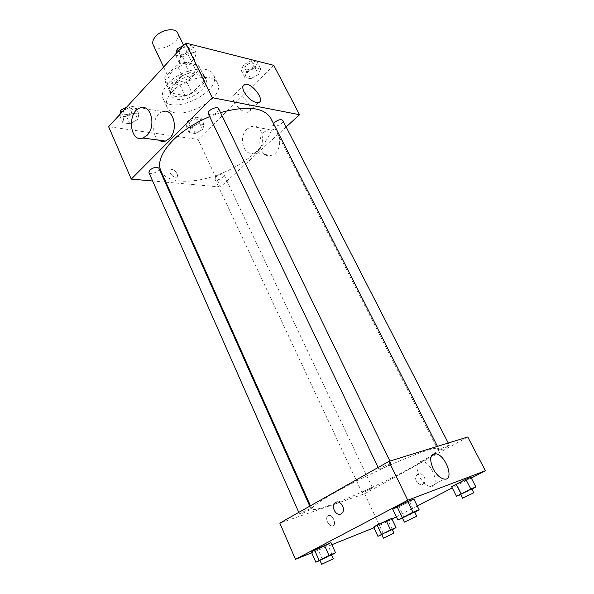 <?xml version="1.0" encoding="UTF-8"?>
<svg xmlns="http://www.w3.org/2000/svg" width="594" height="594" viewBox="0 0 594 594"><rect width="100%" height="100%" fill="white"/><g stroke="black" fill="none" stroke-linecap="round" stroke-linejoin="round"><path stroke-width="0.45" stroke-dasharray="2.97 2.23" d="M153.17 44.81C157.031 54.373 182.752 42.1 177.755 33.086M172.037 71.51C169.357 74.51 168.496 77.175 169.476 79.514C173.106 88.603 199.242 76.136 194.468 67.59C192.367 62.11 178.178 64.516 172.037 71.51M184.185 61.991L198.641 65.325L199.116 69.639L186.939 82.373L179.945 84.949L165.436 82.009L164.694 77.762L176.93 64.642L184.185 61.991L189.479 73.003L203.92 76.166L198.641 65.325M179.945 84.949L185.031 95.693L170.53 92.924L165.436 82.009M164.694 77.762L169.832 88.736L182.187 75.676L176.93 64.642M169.832 88.736L170.53 92.924M185.031 95.693L192.055 93.087L186.939 82.373M203.92 76.166L204.358 80.42L192.055 93.087M189.479 73.003L182.187 75.676M175.779 96.466C172.809 95.879 170.827 94.58 169.839 92.567C163.328 81.215 199.658 63.885 204.381 76.091C209.237 84.437 188.038 99.384 175.779 96.466M177.057 99.183C189.308 102.064 210.543 87.125 205.71 78.816C202.925 71.443 183.294 74.911 174.74 84.504C171.027 88.588 169.825 92.189 171.124 95.315C172.112 97.319 174.087 98.611 177.057 99.183M204.358 80.42L199.116 69.639M168.332 83.212C163.001 89.122 161.271 94.327 163.142 98.827C170.33 116.662 222.802 91.639 213.454 74.822C209.452 64.122 180.739 69.164 168.332 83.212M172.282 91.639C166.914 97.527 165.147 102.695 166.981 107.128C174.057 124.733 226.722 99.614 217.493 83.034C213.565 72.468 184.793 77.658 172.282 91.639M202.621 129.544L195.188 133.509L189.211 132.618L190.674 127.695L198.218 123.663L204.188 124.621L202.621 129.544L195.188 133.509L189.211 132.618L190.674 127.695L198.218 123.663L204.188 124.621L202.621 129.544L199.532 123.032L192.122 126.99L186.145 126.054L187.578 121.094L195.092 117.07L201.069 118.072L199.532 123.032M258.516 74.54L250.638 78.757L244.75 77.413L246.762 71.763L254.759 67.464L260.625 68.897L258.516 74.54L250.638 78.757L244.75 77.413L246.762 71.763L254.759 67.464L260.625 68.897L258.516 74.54L255.093 67.85L247.238 72.06L241.342 70.671L243.317 64.976L251.292 60.692L257.165 62.17L255.093 67.85M273.767 65.325L198.077 139.419L108.613 126.685M137.741 119.491L129.789 123.775L122.839 122.735L123.856 117.345L131.935 112.986L138.877 114.107L137.741 119.491L129.789 123.775L122.839 122.735L123.856 117.345L131.935 112.986L138.877 114.107L137.741 119.491L134.623 112.511L126.693 116.78L119.75 115.696L119.995 114.345M194.453 59.407L185.989 63.981L179.098 62.407L180.68 56.148L189.278 51.485L196.161 53.163L194.453 59.407L185.989 63.981L179.098 62.407L180.68 56.148L189.278 51.485L196.161 53.163L194.453 59.407L190.964 52.22L182.529 56.794L175.631 55.168L176.017 53.601M286.13 126.968L220.433 186.984L198.077 139.419M220.433 186.984L165.904 182.172M165.102 182.098L152.636 180.999M170.263 173.04C171.978 175.987 174.012 177.368 176.366 177.168C179.975 176.24 174.294 168.302 170.953 169.602C169.773 170.107 169.542 171.25 170.263 173.04C171.978 175.987 174.012 177.361 176.366 177.161C179.982 176.24 174.302 168.302 170.961 169.602C169.78 170.107 169.55 171.25 170.263 173.04M160.811 170.768C167.426 185.321 199.525 184.244 228.178 170.433C256.95 156.853 277.985 132.588 270.834 118.288M220.515 112.615L209.63 116.587M273.574 123.678L273.351 125.371C274.547 128.274 284.429 123.121 282.789 120.448M216.075 176.67L214.961 179.143C215.949 181.794 225.482 177.309 224.064 174.866C222.282 173.515 219.624 174.116 216.075 176.67M148.916 172.579C150.015 175.675 160.484 171.154 158.925 168.265M218.681 108.843L217.449 112.08C213.498 115.088 210.454 115.689 208.331 113.877M247.111 128.987C237.919 136.88 243.51 156.749 253.994 153.037C266.84 149.963 264.248 122.602 251.507 126.492L247.111 128.987M158.954 140.191C150.163 135.09 153.089 113.744 162.927 111.583L140.481 107.804M264.456 131.838C255.316 139.538 260.877 158.992 271.287 155.376C284.051 152.391 281.474 125.631 268.822 129.403L264.456 131.838M233.969 101.745C232.113 97.609 232.417 95.099 234.897 94.216C242.04 91.936 255.984 110.937 248.166 112.318C242.998 112.288 238.268 108.761 233.969 101.745M433.962 453.823C437.444 451.24 439.003 449.517 438.639 448.648C436.768 446.829 424.458 450.631 401.7 460.046C379.878 469.245 352.598 482.543 334.415 492.834C318.889 501.715 311.397 507.135 311.947 509.08C313.261 510.55 320.842 508.664 334.682 503.422C364.226 492.3 413.884 467.812 431.66 455.457M388.721 465.332C383.717 467.975 380.494 469.319 379.054 469.364C378.378 468.763 391.075 462.681 391.134 463.58L388.721 465.332M364.048 491.342L362.088 492.701C362.117 493.369 372.943 488.216 372.445 487.778C371.198 487.889 368.399 489.077 364.048 491.342M301.403 512.778L299.562 514.122C299.599 514.909 311.494 509.348 310.937 508.798C309.422 508.917 306.244 510.246 301.403 512.778M440.852 448.901L438.387 450.608C438.446 451.343 449.955 445.76 449.391 445.262C448.21 445.322 445.359 446.532 440.852 448.901M467.768 436.998L364.619 493.763L279.826 523.114M391.958 519.111L379.551 525.534L364.619 493.763M379.551 525.534L373.93 527.791M331.898 544.683L311.716 552.791M327.391 521.822C328.66 524.346 330.227 525.72 332.105 525.935C336.939 526.277 333.739 515.169 329.098 515.354C326.626 515.844 326.054 517.998 327.391 521.822C328.66 524.346 330.227 525.72 332.113 525.935C336.939 526.277 333.746 515.161 329.106 515.354C326.626 515.844 326.061 517.998 327.398 521.814M466.372 480.041L470.938 477.331L466.372 480.041L451.603 486.657L466.372 480.041L471.257 489.575L460.706 494.579M327.68 544.735L330.969 542.604L327.68 544.735L311.39 552.056L327.68 544.735L332.165 554.774M471.302 478.036L452.234 487.904M417.278 506.006L396.361 516.832M388.075 520.604L391.639 518.436L379.143 524.91L373.619 527.123L388.075 520.604L392.389 529.707M409.504 501.848L413.907 499.101L409.504 501.848L392.775 509.318L409.504 501.848L414.634 512.414L402.48 518.146M417.872 474.198L416.743 475.133C412.719 479.588 420.352 488.112 423.997 483.167C427.361 479.38 422.015 471.606 417.872 474.198L416.743 475.133C412.719 479.588 420.352 488.112 423.99 483.167C427.361 479.38 422.015 471.606 417.864 474.198M342.33 512.748L341.067 513.855M419.238 476.18C415.548 467.018 416.364 462.043 421.695 461.256C431.831 461.389 441.164 487.912 430.383 486.464C426.225 485.684 422.512 482.261 419.238 476.18M402.331 517.834C402.212 518.31 415.087 512.154 414.649 511.954M404.128 517.478L399.042 506.897M471.918 489.196L471.257 489.575M460.573 494.319L471.785 488.929M461.642 494.201L456.793 484.659M331.586 555.056L320.003 560.476M319.884 560.216L331.445 554.744M322.431 559.466L317.983 549.413M392.337 529.729L381.794 534.697M381.69 534.474L392.211 529.462M383.42 534.021L379.143 524.91M183.605 45.367L185.751 44.208L192.634 45.938L190.964 52.22M180.131 49.584L179.084 52.985C180.621 56.779 191.157 51.641 189.144 48.084C186.924 46.02 183.917 46.518 180.131 49.584M185.989 63.981L182.529 56.794M179.098 62.407L175.631 55.168M180.68 56.148L178.274 51.151M189.278 51.485L185.751 44.208M196.161 53.163L192.634 45.938M180.116 49.562L179.076 52.963C180.613 56.757 191.149 51.619 189.137 48.062C186.917 45.998 183.91 46.495 180.116 49.562M245.834 65.592L244.661 68.83C246.02 72.037 255.62 66.966 253.824 63.989C251.96 62.34 249.294 62.875 245.834 65.592M250.638 78.757L247.238 72.06M244.75 77.413L241.342 70.671M246.762 71.763L243.317 64.976M254.759 67.464L251.292 60.692M260.625 68.897L257.165 62.17M245.827 65.57L244.646 68.807C246.005 72.015 255.606 66.951 253.816 63.966C251.945 62.318 249.28 62.853 245.827 65.57M126.774 106.994L128.787 105.91L135.722 107.083L134.623 112.511M123.708 110.736L122.839 113.454C124.087 116.87 134.311 112.518 132.603 109.303C130.413 107.358 127.45 107.833 123.708 110.736M129.789 123.775L126.693 116.78M122.839 122.735L119.75 115.696M123.856 117.345L121.718 112.481M131.935 112.986L128.787 105.91M138.877 114.107L135.722 107.083M123.693 110.714L122.832 113.432C124.079 116.847 134.296 112.496 132.588 109.281C130.405 107.336 127.435 107.811 123.693 110.714M190.132 121.503L189.152 124.139C190.28 127.071 199.584 122.706 198.032 119.973C196.183 118.399 193.547 118.911 190.132 121.503M195.188 133.509L192.122 126.99M189.211 132.618L186.145 126.054M190.674 127.695L187.578 121.094M198.218 123.663L195.092 117.07M204.188 124.621L201.069 118.072M190.125 121.488L189.137 124.116C190.266 127.057 199.569 122.691 198.025 119.951C196.168 118.377 193.533 118.889 190.125 121.488M163.617 67.048L169.476 79.514M183.672 45.3L194.468 67.59M205.71 78.816L204.381 76.091M171.124 95.315L169.839 92.567M203.98 76.292L198.708 65.451M170.248 92.382L165.139 81.467M217.493 83.034L213.454 74.822M166.981 107.128L163.142 98.827M253.994 153.037L271.287 155.376M251.507 126.492L268.822 129.403M248.166 112.318L258.279 102.614M234.897 94.216L242.916 86.301M438.639 448.648L437.481 446.369M311.947 509.08L310.469 505.776M378.148 467.485L379.054 469.364M389.916 461.085L391.134 463.58M372.445 487.778L224.064 174.866M362.088 492.701L214.961 179.143M310.937 508.798L309.764 506.177M299.562 514.122L298.789 512.384M449.391 445.262L448.247 443.035M438.387 450.608L273.351 125.371M430.383 486.464L444.327 479.106M421.695 461.256L431.4 455.91"/><path stroke-width="0.89" d="M183.672 45.3L177.755 33.086C175.512 27.317 161.442 29.433 155.509 36.553C152.918 39.598 152.138 42.352 153.17 44.81L163.617 67.048M152.636 180.999L131.259 179.113L108.613 126.685L185.736 43.065L273.767 65.325L299.547 114.709L286.13 126.968M165.904 182.172L165.102 182.098M209.63 116.587C194.802 122.921 182.551 130.851 172.869 140.392C161.434 152.368 157.417 162.489 160.811 170.768L310.469 505.776M437.481 446.369L270.834 118.288C263.885 107.247 247.111 105.353 220.515 112.615M131.259 179.113L212.258 97.676L299.547 114.709M448.247 443.035L282.789 120.448C280.999 119.015 278.304 119.646 274.695 122.319L273.574 123.678M309.764 506.177L158.925 168.265C156.809 166.572 153.809 167.166 149.911 170.032L148.916 172.579L298.789 512.384M378.148 467.485L208.331 113.877C206.474 110.692 217.337 105.413 218.681 108.843L389.916 461.085M212.258 97.676L185.736 43.065M244.045 91.862C242.144 87.712 242.419 85.217 244.869 84.37C251.945 82.202 266.045 101.359 258.279 102.614C253.148 102.51 248.403 98.923 244.045 91.862M162.927 111.583C173.47 107.752 178.913 129.856 169.446 138.499L165.459 141.075C163.157 141.803 160.981 141.513 158.954 140.191M147.015 135.387L143.013 138.038C129.492 143.317 126.841 111.137 140.481 107.804C151.047 103.831 156.504 126.492 147.015 135.387M431.66 455.457L433.962 453.823M311.716 552.791L295.47 559.325L279.826 523.114L388.907 461.397L467.768 436.998L485.387 470.752L471.302 478.036M373.93 527.791L331.898 544.683M451.603 486.657L465.822 479.284L470.938 477.331L465.822 479.284L451.603 486.657L456.474 496.294L470.797 488.996L475.891 486.946L471.918 489.196M311.39 552.056L314.538 549.985L330.969 542.604L314.538 549.985L311.39 552.056L315.852 562.206L328.979 555.457L335.506 552.739L331.586 555.056M452.234 487.904L417.278 506.006M396.361 516.832L391.958 519.111M295.47 559.325L407.774 500.23L485.387 470.752M373.619 527.123L377.071 524.999L391.639 518.436L377.071 524.999L373.619 527.123L377.918 536.315L390.548 529.878L396.005 527.613L392.337 529.729M392.775 509.318L397.037 506.63L407.707 501.47L413.907 499.101L407.707 501.47L397.037 506.63L392.775 509.318L397.883 520.01L412.949 512.258L419.119 509.778L414.82 512.31M407.774 500.23L388.907 461.397M433.108 468.688C429.306 459.452 430.049 454.469 435.335 453.742C445.396 453.964 455.049 480.665 444.327 479.106C440.184 478.289 436.442 474.814 433.108 468.688M341.06 513.855C336.583 516.639 331.029 507.573 334.652 503.467C338.454 498.121 346.473 507.744 342.33 512.748L341.06 513.855C336.583 516.639 331.036 507.573 334.652 503.467C338.454 498.121 346.473 507.744 342.33 512.748M402.48 518.146L397.883 520.01M416.736 516.245L414.649 511.954L404.885 516.349L402.331 517.834L404.395 522.141L416.736 516.245L404.395 522.141M402.22 517.426L397.037 506.63M412.949 512.258L407.707 501.47M419.119 509.778L413.907 499.101M460.706 494.579L456.474 496.294M473.767 492.797L471.785 488.929L463.201 492.827L460.573 494.319L462.533 498.188L473.767 492.797L462.533 498.188M460.996 493.711L456.066 483.991M470.797 488.996L465.822 479.284M475.891 486.946L470.938 477.331M320.003 560.476L315.852 562.206M333.264 558.82L331.445 554.744L321.866 559.065L319.884 560.216L321.688 564.3L333.264 558.82L321.688 564.3M319.052 560.231L314.538 549.985M328.979 555.457L324.421 545.218M335.506 552.739L330.969 542.604M381.794 534.697L377.918 536.315M393.963 533.152L392.211 529.462L383.776 533.293L381.69 534.474L383.427 538.171L393.963 533.152L383.427 538.171M381.422 534.273L377.071 524.999M390.548 529.878L386.159 520.619M396.005 527.613L391.639 518.436M176.017 53.601L177.175 48.864L183.605 45.367M178.274 51.151L177.175 48.864M119.995 114.345L120.731 110.261L126.774 106.994M121.718 112.481L120.731 110.261M165.459 141.075L143.013 138.038M242.916 86.301L244.869 84.37M431.4 455.91L435.335 453.742"/></g></svg>
